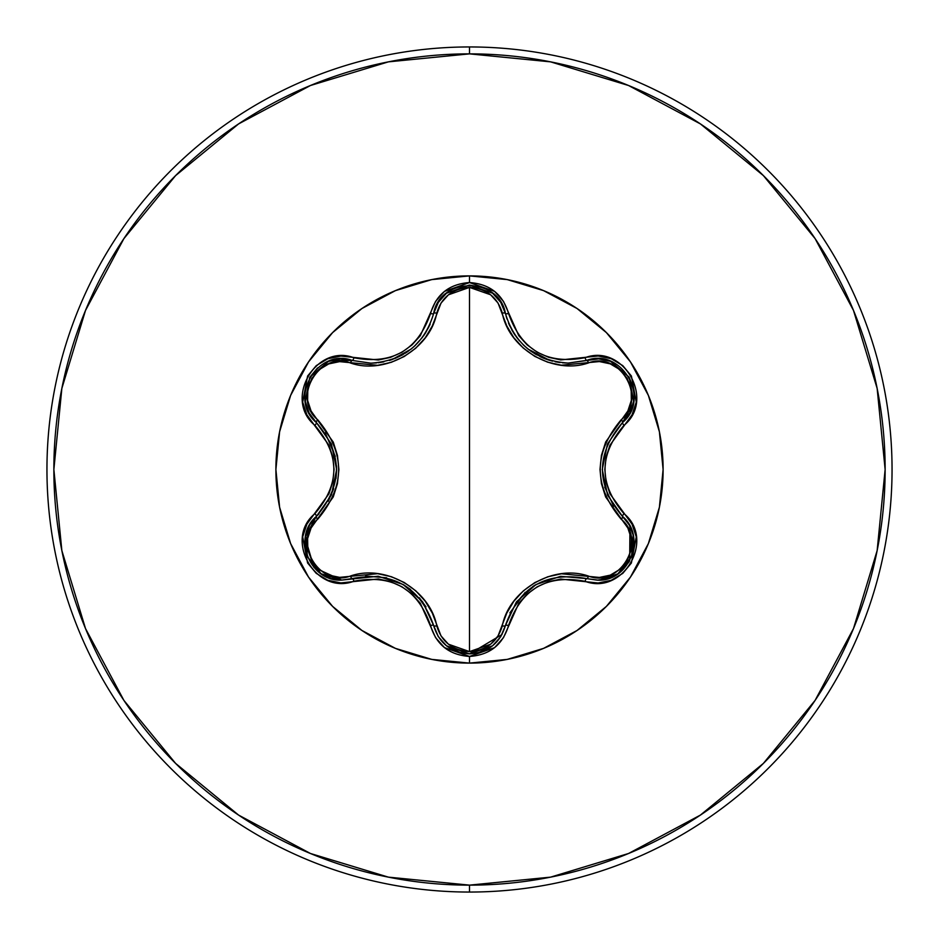 <?xml version="1.0" encoding="UTF-8"?>
<svg xmlns="http://www.w3.org/2000/svg" width="939" height="939" viewBox="0 0 939 939"><rect width="100%" height="100%" fill="white"/><g stroke="black" fill="none" stroke-linecap="round" stroke-linejoin="round"><path stroke-width="1.41" d="M352.348 578.541L341.737 580.091L378.159 576.241L403.101 584.469L422.409 601.535M478.092 652.887L492.646 645.75L500.757 636.642L505.417 625.538L500.733 636.689L492.576 645.809L469.535 653.884L477.998 652.898M633.144 534.925L629.165 524.842L622.522 516.462L629.189 524.901L633.168 535.03L631.56 556.757L617.885 573.835L599.458 580.102M598.202 580.149L586.675 578.624L597.227 580.161L607.967 578.565L617.885 573.835M631.583 556.686L633.367 550.63M633.52 549.808L633.778 538.399M633.614 537.296L633.156 534.995M509.184 324.648L513.504 332.793M513.656 333.016L515.628 335.962M523.68 345.259L527.824 348.874M530.101 350.623L535.77 354.332M542.319 357.653L546.31 359.25M546.968 359.484L550.008 360.459M549.726 360.376L528.07 349.085L523.809 345.376M515.699 336.056L513.68 333.063M461.096 652.91L469.535 653.884L446.483 645.786L438.337 636.665L433.654 625.503A3.463 1.08 166.7 0 0 436.776 625.867C441.412 641.666 452.316 650.246 469.5 651.607L448.419 644.189L441.013 635.914L432.304 613.05L425.226 601.171L415.813 590.866L404.31 582.532L391.363 576.71L377.678 573.682L339.613 577.368L328.756 575.102L319.084 569.316L311.795 560.56L307.828 549.878L307.616 538.575L311.079 528.011L333.239 496.966L337.441 483.679L338.897 469.559L337.465 455.462L333.263 442.105L311.079 411L307.628 400.448L307.816 389.169L311.76 378.487L319.037 369.72L328.732 363.909L339.613 361.632L377.607 365.33L391.234 362.325L404.204 356.527L415.719 348.228L425.191 337.887L432.28 326.009L441.025 303.086L448.419 294.811L469.5 287.393L469.5 651.607L469.5 287.393L490.616 294.764L498.046 303.051L506.778 325.903L513.844 337.758L523.258 348.052L534.749 356.362L547.672 362.184L561.346 365.212L599.375 361.562L610.233 363.839L619.904 369.637L627.182 378.405L631.149 389.086L631.337 400.39L627.862 410.953L605.667 441.999L601.441 455.309L599.986 469.441L601.418 483.562L605.632 496.931L627.862 528.047L631.337 538.587L631.149 549.867L627.217 560.548L619.951 569.327L610.268 575.149L599.375 577.438L561.416 573.776L547.801 576.781L534.854 582.567L523.352 590.866L513.891 601.183L506.802 613.05L498.034 635.961L490.616 644.236L469.5 651.607C486.707 650.293 497.635 641.713 502.295 625.89C509.173 589.586 553.869 563.916 588.542 576.1C620.033 588.26 647.546 540.43 621.278 519.337A3.463 1.08 133.3 0 0 622.522 516.462L607.603 495.229L602.263 469.512L607.392 444.264M361.973 630.503A193.61 193.61 0 0 0 469.5 663.11A193.61 193.61 0 0 1 275.89 469.5A193.61 193.61 0 0 1 469.5 275.89A193.61 193.61 0 0 0 361.973 308.497M279.611 507.271L290.632 543.587L308.52 577.062A193.61 193.61 0 0 0 361.902 630.456L395.413 648.368L431.729 659.389L469.5 663.11L469.5 656.443L494.583 647.64L503.468 637.675L518.786 603.308L527.084 594.152L537.202 586.793L548.611 581.711L560.724 579.081L598.143 583.002L611.207 580.302L622.745 573.4L631.384 563.013L636.266 536.873L632.064 524.208L609.916 493.75L606.125 481.965L604.822 469.512L606.113 457.082L609.916 445.262L632.053 414.803L636.266 402.162L631.407 376.034L622.768 365.623L611.23 358.71L598.155 355.998L560.736 359.919L548.658 357.313L537.237 352.219L527.119 344.883L518.798 335.704L503.468 301.337L494.595 291.372L469.5 282.557L469.5 275.89L469.5 282.557L444.44 291.395L435.59 301.372L420.296 335.763L411.986 344.942L401.857 352.301L390.436 357.395L378.3 360.013L340.857 356.069L327.793 358.745L316.255 365.635L307.605 376.023L302.687 402.15L306.877 414.827L328.979 445.274L332.758 457.047L334.061 469.488L332.77 481.907L328.979 493.714L306.889 524.162L302.687 536.815L307.581 562.942L316.22 573.33L327.77 580.243L340.845 582.931L378.288 578.987L390.389 581.593L401.822 586.687L411.951 594.023L420.285 603.225L435.59 637.628L444.44 647.593L469.5 656.443L469.5 663.11L507.271 659.389L543.587 648.368L577.062 630.48L606.394 606.394L630.48 577.062L648.368 543.587L659.389 507.271L663.11 469.5L659.389 431.729L648.368 395.413L630.48 361.938L606.394 332.606L577.062 308.52L543.587 290.632L507.271 279.611L469.5 275.89L431.729 279.611L395.413 290.632L361.938 308.52A193.61 193.61 0 0 0 308.544 361.902L290.632 395.413L279.611 431.729L275.89 469.5L279.611 507.271A193.61 193.61 0 0 0 308.497 577.027M308.497 361.973A193.61 193.61 0 0 0 279.611 431.729M469.5 892.05A422.55 422.55 0 0 0 892.05 469.5A422.55 422.55 0 0 0 469.5 46.95L469.5 53.863A415.637 415.637 0 0 1 885.137 469.5A415.637 415.637 0 0 1 469.5 885.137L469.5 892.05A422.55 422.55 0 0 1 46.95 469.5A422.55 422.55 0 0 1 469.5 46.95A422.55 422.55 0 0 1 892.05 469.5A422.55 422.55 0 0 1 469.5 892.05L469.5 885.137A415.637 415.637 0 0 1 53.863 469.5A415.637 415.637 0 0 1 469.5 53.863L469.5 46.95A422.55 422.55 0 0 0 46.95 469.5A422.55 422.55 0 0 0 469.5 892.05M469.5 885.137L388.417 877.143L310.445 853.492L238.588 815.087L175.605 763.395L123.913 700.412L85.508 628.555L61.857 550.583L53.863 469.5L61.857 388.417L85.508 310.445L123.913 238.588L175.605 175.605L238.588 123.913L310.445 85.508L388.417 61.857L469.5 53.863L550.583 61.857L628.555 85.508L700.412 123.913L763.395 175.605L815.087 238.588L853.492 310.445L877.143 388.417L885.137 469.5L877.143 550.583L853.492 628.555L815.087 700.412L763.395 763.395L700.412 815.087L628.555 853.492L550.583 877.143L469.5 885.137M361.938 308.52L332.606 332.606L308.52 361.938M308.52 577.062L332.606 606.394L361.938 630.48M577.027 308.497A193.61 193.61 0 0 0 469.5 275.89A193.61 193.61 0 0 1 663.11 469.5A193.61 193.61 0 0 1 469.5 663.11A193.61 193.61 0 0 0 577.027 630.503M577.098 630.456A193.61 193.61 0 0 0 630.456 577.098M630.503 577.027A193.61 193.61 0 0 0 659.389 507.271M659.389 431.729A193.61 193.61 0 0 0 630.503 361.973M630.456 361.902A193.61 193.61 0 0 0 577.098 308.544M305.292 401.423L309.131 413.007L316.408 422.585L309.095 412.937L305.269 401.317L309.823 377.302L328.357 361.421L340.329 358.933L352.325 360.459A3.463 1.08 -73.3 0 0 350.447 362.982A3.463 1.08 106.7 0 1 352.325 360.459L370.858 363.17L376.433 362.935M340.376 358.933L328.404 361.398L309.788 377.349L305.281 401.364M389.392 360.459L392.021 359.602M415.32 345.411L411.047 349.12L392.079 359.578L403.136 354.519M411.176 349.026L415.461 345.282M423.454 336.033L425.437 333.063M425.578 332.84L429.886 324.718M425.414 333.099L423.383 336.115M392.079 359.578L389.439 360.435M376.539 362.923L370.858 363.17C403.418 360.905 424.358 344.343 433.654 313.497L438.337 302.335L446.483 293.203L469.547 285.116L492.588 293.203L500.733 302.311L505.417 313.462L500.757 302.358L492.576 293.191M492.412 293.062L469.488 285.116L446.448 293.238M446.401 293.273L438.302 302.393L433.665 313.426M562.367 362.806L568.201 363.076L598.683 358.862L610.667 361.374L629.177 377.302L633.672 401.305L629.846 412.914L622.522 422.538A3.463 1.08 46.7 0 0 621.278 419.663A3.463 1.08 -133.3 0 1 622.522 422.538C595.796 453.866 595.796 485.17 622.522 516.462L622.522 516.462A3.463 1.08 -46.7 0 1 621.278 519.337C593.26 486.026 593.26 452.809 621.278 419.663C647.57 398.5 619.963 350.728 588.542 362.9A3.463 1.08 73.4 0 0 586.675 360.376L586.734 360.365M629.823 412.96L633.672 401.352L629.153 377.267L610.62 361.351M610.561 361.327L598.613 358.862L586.675 360.376A3.463 1.08 -106.6 0 1 588.542 362.9C553.658 375.107 509.091 349.226 502.295 313.11A3.463 1.08 166.6 0 1 505.417 313.462A3.463 1.08 -13.4 0 0 502.295 313.11C497.647 297.287 486.707 288.719 469.5 287.393C452.316 288.754 441.412 297.334 436.776 313.133A3.463 1.08 13.3 0 0 433.654 313.497A3.463 1.08 -166.7 0 1 436.776 313.133C429.933 349.508 385.154 375.213 350.447 362.982C318.978 350.787 291.407 398.582 317.664 419.71C345.611 452.985 345.611 486.179 317.664 519.29C291.383 540.488 319.049 588.225 350.447 576.018C385.366 563.764 430.015 589.68 436.776 625.867A3.463 1.08 -13.3 0 1 433.654 625.503L438.302 636.607L446.424 645.739M607.603 443.783L622.522 422.538A3.463 0.798 46.7 0 0 624.036 425.308A3.463 0.798 -133.3 0 1 622.522 422.538L633.25 403.606M560.841 576.346L586.675 578.624C546.24 571.182 519.15 586.816 505.417 625.538A3.463 1.08 13.4 0 1 502.295 625.89A3.463 1.08 -166.6 0 0 505.417 625.538L516.344 602.04M516.626 601.664L535.923 584.574L560.325 576.405M446.8 646.044L460.967 652.875M422.714 601.958L433.654 625.503A3.463 0.798 166.7 0 0 430.508 625.433C436.166 644.624 449.159 654.964 469.5 656.443C489.853 655.011 502.87 644.682 508.562 625.468C521.403 588.87 546.897 574.152 585.044 581.311C623.144 595.784 655.668 539.491 624.036 513.692A3.463 0.798 133.3 0 0 622.522 516.462C647.053 536.627 629.294 582.18 597.227 580.161L586.675 578.624A3.463 1.08 106.6 0 0 588.542 576.1A3.463 1.08 -73.4 0 1 586.675 578.624A3.463 0.798 106.6 0 0 585.044 581.311A3.463 0.798 -73.4 0 1 586.675 578.624L597.227 580.161M305.738 535.218L307.393 556.663L321.079 573.764L331.021 578.506L341.737 580.091L321.079 573.764L307.405 556.686L305.785 534.972L309.753 524.854L316.408 516.415A3.463 1.08 -133.4 0 0 317.664 519.29A3.463 1.08 46.6 0 1 316.408 516.415L319.002 513.821M309.776 524.807L305.809 534.901M331.291 495.182L316.408 516.415C343.075 485.111 343.075 453.842 316.408 422.585A3.463 1.08 133.4 0 1 317.664 419.71A3.463 1.08 -46.6 0 0 316.408 422.585L331.291 443.807M331.479 444.229L336.632 469.488L331.502 494.7M628.578 523.868L629.94 526.274M629.952 526.298L629.682 560.794M629.224 561.628L622.099 570.513M610.726 577.602L603.061 579.703M604.693 487.083L613.719 506.215M535.054 585.091L532.777 586.523M525.183 592.356L509.9 612.803M596.065 358.851L598.436 358.851M599.505 358.909L610.197 361.186M610.878 361.456L629.024 377.032M629.283 377.478L633.438 388.723M501.989 634.541L469.535 653.884L457.692 651.924M456.906 651.654L456.178 651.384M445.462 644.94L440.626 639.905M438.079 636.243L434.029 626.935M506.18 316.349L507.001 319.014M508.422 322.84L509.642 325.657M511.814 329.918L514.584 334.448M516.38 337.007L519.537 340.927M523.058 344.648L524.678 346.186M528.258 349.226L536.592 354.801M539.984 356.574L541.733 357.395M543.129 358.005L545.277 358.862M548.364 359.954L552.578 361.151M555.184 361.75L560.137 362.571M426.001 606.84L419.275 597.697M410.566 589.492L403.43 584.657M386.68 577.79L365.588 576.041M352.325 578.541A3.463 1.08 73.3 0 1 350.447 576.018A3.463 1.08 -106.7 0 0 352.325 578.541L341.737 580.091L352.325 578.541A3.463 0.798 73.3 0 1 353.956 581.229C392.126 574.011 417.644 588.753 430.508 625.433A3.463 0.798 -13.3 0 1 433.654 625.503C419.886 586.699 392.772 571.041 352.325 578.541A3.463 0.798 -106.7 0 1 353.956 581.229C315.797 595.725 283.308 539.42 314.894 513.656A3.463 0.798 46.6 0 1 316.408 516.415A3.463 0.798 -133.4 0 0 314.894 513.656C340.164 484.195 340.164 454.758 314.894 425.344A3.463 0.798 -46.6 0 0 316.408 422.585A3.463 0.798 133.4 0 1 314.894 425.344C283.285 399.509 315.868 343.263 353.956 357.771A3.463 0.798 106.7 0 1 352.325 360.459A3.463 0.798 -73.3 0 0 353.956 357.771C392.162 364.966 417.679 350.235 430.508 313.567A3.463 0.798 13.3 0 0 433.654 313.497C439.698 276.629 499.372 276.653 505.417 313.462C514.772 344.296 535.7 360.834 568.201 363.076L586.675 360.376C621.641 347.207 651.408 398.934 622.522 422.538M436.893 304.835L438.208 302.546M438.713 301.748L446.107 293.52M446.483 293.203L469.16 285.116M469.77 285.116L482.259 287.381M505.123 312.3L505.417 313.462A3.463 0.798 -13.4 0 0 508.562 313.532A3.463 0.798 166.6 0 1 505.417 313.462M316.408 516.415C291.947 536.556 309.624 582.074 341.737 580.102L313.99 567.508L305.234 537.953M305.398 536.932L316.197 516.614M378.088 362.771L383.828 361.855M394.756 358.581L402.232 355.024M405.413 353.134L408.265 351.221M411.024 349.144L411.928 348.416M414.169 346.479L422.644 337.136M423.618 335.798L428.771 327.112M429.416 325.763L430.132 324.143M328.216 501.356L333.697 488.738M336.009 478.444L336.62 470.275M336.62 468.467L336.526 465.779M335.27 456.331L325.199 432.832M310.398 415.214L309.213 413.16M308.72 412.209L305.351 401.81M305.269 401.317L309.659 377.584M309.917 377.138L317.57 367.924M330.563 360.635L352.325 360.459C317.441 347.242 287.522 398.887 316.408 422.585M622.522 516.462A3.463 0.798 -46.7 0 1 624.036 513.692C598.706 484.254 598.706 454.793 624.036 425.308C655.645 399.58 623.214 343.228 585.044 357.689A3.463 0.798 73.4 0 0 586.675 360.376A3.463 0.798 -106.6 0 1 585.044 357.689C546.932 364.872 521.438 350.153 508.562 313.532C502.881 294.318 489.853 284.001 469.5 282.557C449.171 284.024 436.177 294.365 430.508 313.567A3.463 0.798 -166.7 0 0 433.654 313.497M505.417 625.538A3.463 0.798 13.4 0 1 508.562 625.468A3.463 0.798 -166.6 0 0 505.417 625.538C500.17 643.098 488.21 652.546 469.535 653.884C450.849 652.546 438.877 643.086 433.654 625.503"/></g></svg>
